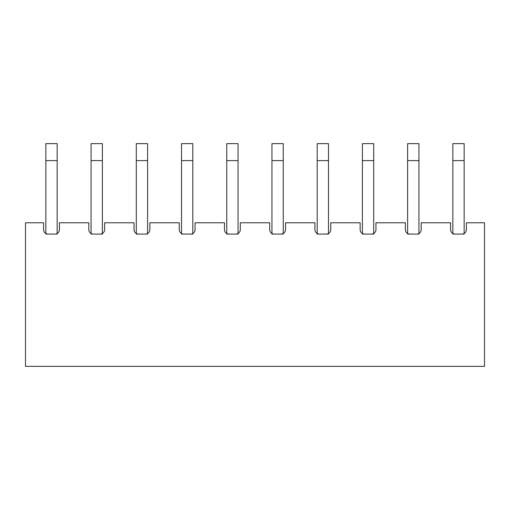 <?xml version="1.0" encoding="UTF-8"?>
<svg xmlns="http://www.w3.org/2000/svg" width="510" height="510" viewBox="0 0 510 510"><rect width="100%" height="100%" fill="white"/><g stroke="black" fill="none" stroke-linecap="round" stroke-linejoin="round"><path stroke-width="0.76" d="M484.5 366.358L484.5 222.781L466.414 222.781L466.414 229.564A4.52 4.52 0 0 1 461.888 234.084L455.105 234.084A4.52 4.52 0 0 1 450.585 229.564L450.585 222.781L421.19 222.781L421.19 229.564A4.52 4.52 0 0 1 416.67 234.084L409.887 234.084A4.52 4.52 0 0 1 405.361 229.564L405.361 222.781L375.966 222.781L375.966 229.564A4.52 4.52 0 0 1 371.446 234.084L364.663 234.084A4.52 4.52 0 0 1 360.143 229.564L360.143 222.781L330.748 222.781L330.748 229.564A4.52 4.52 0 0 1 326.221 234.084L319.438 234.084A4.52 4.52 0 0 1 314.919 229.564L314.919 222.781L285.523 222.781L285.523 229.564A4.52 4.52 0 0 1 281.004 234.084L274.221 234.084A4.52 4.52 0 0 1 269.694 229.564L269.694 222.781L240.306 222.781L240.306 229.564A4.52 4.52 0 0 1 235.779 234.084L228.996 234.084A4.52 4.52 0 0 1 224.476 229.564L224.476 222.781L195.081 222.781L195.081 229.564A4.52 4.52 0 0 1 190.561 234.084L183.778 234.084A4.52 4.52 0 0 1 179.252 229.564L179.252 222.781L149.857 222.781L149.857 229.564A4.52 4.52 0 0 1 145.337 234.084L138.554 234.084A4.52 4.52 0 0 1 134.034 229.564L134.034 222.781L104.639 222.781L104.639 229.564A4.52 4.52 0 0 1 100.113 234.084L93.33 234.084A4.52 4.52 0 0 1 88.81 229.564L88.81 222.781L59.415 222.781L59.415 229.564A4.52 4.52 0 0 1 54.895 234.084L48.112 234.084A4.52 4.52 0 0 1 43.586 229.564L43.586 222.781L25.5 222.781L25.5 366.358L484.5 366.358M57.158 233.478L57.158 143.641L45.849 143.641L45.849 233.478A4.52 4.52 0 0 1 43.586 229.564M58.089 232.758A4.52 4.52 0 0 0 59.415 229.564M90.136 232.758A4.52 4.52 0 0 0 91.073 233.478L91.073 143.641L102.376 143.641L102.376 160.599L91.073 160.599M103.313 232.758A4.52 4.52 0 0 0 104.639 229.564M147.6 233.478L147.6 143.641L136.291 143.641L136.291 233.478A4.52 4.52 0 0 1 134.034 229.564M148.537 232.758A4.52 4.52 0 0 0 149.857 229.564M180.578 232.758A4.52 4.52 0 0 0 181.515 233.478L181.515 143.641L192.818 143.641L192.818 160.599L181.515 160.599M225.802 232.758A4.52 4.52 0 0 0 226.74 233.478L226.74 143.641L238.042 143.641L238.042 160.599L226.74 160.599M238.98 232.758A4.52 4.52 0 0 0 240.306 229.564M283.26 233.478L283.26 143.641L271.957 143.641L271.957 233.478A4.52 4.52 0 0 1 269.694 229.564M316.245 232.758A4.52 4.52 0 0 0 317.182 233.478L317.182 143.641L328.485 143.641L328.485 160.599L317.182 160.599M373.709 233.478L373.709 143.641L362.4 143.641L362.4 233.478A4.52 4.52 0 0 1 360.143 229.564M418.927 233.478L418.927 143.641L407.624 143.641L407.624 233.478A4.52 4.52 0 0 1 405.361 229.564M419.864 232.758A4.52 4.52 0 0 0 421.19 229.564M57.158 234.084L54.895 234.084M48.112 234.084L45.849 234.084M102.376 234.084L100.113 234.084M93.33 234.084L91.073 234.084M147.6 234.084L145.337 234.084M138.554 234.084L136.291 234.084M192.818 234.084L190.561 234.084M183.778 234.084L181.515 234.084M238.042 234.084L235.779 234.084M228.996 234.084L226.74 234.084M283.26 234.084L281.004 234.084M274.221 234.084L271.957 234.084M328.485 234.084L326.221 234.084M319.438 234.084L317.182 234.084M373.709 234.084L371.446 234.084M364.663 234.084L362.4 234.084M418.927 234.084L416.67 234.084M409.887 234.084L407.624 234.084M464.151 234.084L461.888 234.084M455.105 234.084L452.842 234.084M466.414 229.564A4.52 4.52 0 0 1 465.088 232.758M451.911 232.758A4.52 4.52 0 0 0 452.842 233.478L452.842 143.641L464.151 143.641L464.151 160.599L452.842 160.599M102.376 233.478L102.376 160.599M192.818 233.478L192.818 160.599M238.042 233.478L238.042 160.599M328.485 233.478L328.485 160.599M464.151 233.478L464.151 160.599M57.158 160.599L45.849 160.599M147.6 160.599L136.291 160.599M283.26 160.599L271.957 160.599M373.709 160.599L362.4 160.599M418.927 160.599L407.624 160.599"/></g></svg>
